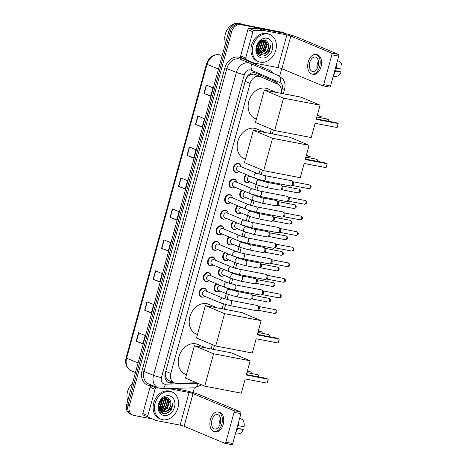 <?xml version="1.0" encoding="UTF-8"?>
<svg xmlns="http://www.w3.org/2000/svg" width="468" height="468" viewBox="0 0 468 468"><rect width="100%" height="100%" fill="white"/><g stroke="black" fill="none" stroke-linecap="round" stroke-linejoin="round"><path stroke-width="0.7" d="M248.806 182.315A4.692 3.691 -67.3 0 1 246.654 182.643A4.692 3.691 -67.3 0 1 246.074 182.467A4.692 3.691 -67.3 0 1 244.027 178.893A4.692 3.691 -67.3 0 1 246.104 174.511M244.542 197.911A4.692 3.691 -67.3 0 1 242.389 198.239A4.692 3.691 -67.3 0 1 241.804 198.063A4.692 3.691 -67.3 0 1 239.756 194.489A4.692 3.691 -67.3 0 1 241.833 190.113M240.271 213.513A4.692 3.691 -67.3 0 1 238.118 213.835A4.692 3.691 -67.3 0 1 237.539 213.66A4.692 3.691 -67.3 0 1 235.492 210.085A4.692 3.691 -67.3 0 1 237.569 205.709M236.007 229.109A4.692 3.691 -67.3 0 1 233.854 229.431A4.692 3.691 -67.3 0 1 233.275 229.261A4.692 3.691 -67.3 0 1 231.227 225.687A4.692 3.691 -67.3 0 1 233.304 221.305M231.736 244.706A4.692 3.691 -67.3 0 1 229.583 245.033A4.692 3.691 -67.3 0 1 229.004 244.858A4.692 3.691 -67.3 0 1 226.957 241.283A4.692 3.691 -67.3 0 1 229.033 236.902M227.471 260.302A4.692 3.691 -67.3 0 1 225.319 260.629A4.692 3.691 -67.3 0 1 224.739 260.454A4.692 3.691 -67.3 0 1 222.692 256.879A4.692 3.691 -67.3 0 1 224.769 252.498M223.207 275.898A4.692 3.691 -67.3 0 1 221.054 276.225A4.692 3.691 -67.3 0 1 220.469 276.05A4.692 3.691 -67.3 0 1 218.427 272.475A4.692 3.691 -67.3 0 1 220.498 268.094M218.936 291.494A4.692 3.691 -67.3 0 1 216.783 291.821A4.692 3.691 -67.3 0 1 216.204 291.646A4.692 3.691 -67.3 0 1 214.157 288.072A4.692 3.691 -67.3 0 1 216.234 283.69M233.69 187.627A4.692 3.691 -67.3 0 1 231.537 187.955A4.692 3.691 -67.3 0 1 230.952 187.779A4.692 3.691 -67.3 0 1 229.226 182.385A4.692 3.691 -67.3 0 1 234 178.946A4.692 3.691 -67.3 0 1 234.579 179.121A4.692 3.691 -67.3 0 1 236.393 181.174M229.419 203.223A4.692 3.691 -67.3 0 1 227.267 203.551A4.692 3.691 -67.3 0 1 226.688 203.375A4.692 3.691 -67.3 0 1 224.956 197.982A4.692 3.691 -67.3 0 1 229.735 194.542A4.692 3.691 -67.3 0 1 230.314 194.717A4.692 3.691 -67.3 0 1 232.122 196.771M225.155 218.825A4.692 3.691 -67.3 0 1 223.002 219.147A4.692 3.691 -67.3 0 1 222.423 218.971A4.692 3.691 -67.3 0 1 220.691 213.578A4.692 3.691 -67.3 0 1 225.465 210.138A4.692 3.691 -67.3 0 1 226.05 210.313A4.692 3.691 -67.3 0 1 227.857 212.367M220.89 234.421A4.692 3.691 -67.3 0 1 218.737 234.743A4.692 3.691 -67.3 0 1 218.152 234.573A4.692 3.691 -67.3 0 1 216.421 229.174A4.692 3.691 -67.3 0 1 221.2 225.734A4.692 3.691 -67.3 0 1 221.779 225.909A4.692 3.691 -67.3 0 1 223.593 227.963M237.955 172.031A4.692 3.691 -67.3 0 1 235.802 172.359A4.692 3.691 -67.3 0 1 235.223 172.183A4.692 3.691 -67.3 0 1 233.491 166.789A4.692 3.691 -67.3 0 1 238.265 163.35A4.692 3.691 -67.3 0 1 238.85 163.525A4.692 3.691 -67.3 0 1 240.657 165.578M216.62 250.017A4.692 3.691 -67.3 0 1 214.467 250.345A4.692 3.691 -67.3 0 1 213.888 250.169A4.692 3.691 -67.3 0 1 212.156 244.77A4.692 3.691 -67.3 0 1 216.936 241.336A4.692 3.691 -67.3 0 1 217.515 241.506A4.692 3.691 -67.3 0 1 219.322 243.565M212.355 265.613A4.692 3.691 -67.3 0 1 210.202 265.941A4.692 3.691 -67.3 0 1 209.623 265.765A4.692 3.691 -67.3 0 1 207.891 260.366A4.692 3.691 -67.3 0 1 212.665 256.932A4.692 3.691 -67.3 0 1 213.25 257.107A4.692 3.691 -67.3 0 1 215.058 259.161M208.09 281.209A4.692 3.691 -67.3 0 1 205.938 281.537A4.692 3.691 -67.3 0 1 205.353 281.362A4.692 3.691 -67.3 0 1 203.621 275.962A4.692 3.691 -67.3 0 1 208.4 272.528A4.692 3.691 -67.3 0 1 208.98 272.704A4.692 3.691 -67.3 0 1 210.793 274.757M203.82 296.806A4.692 3.691 -67.3 0 1 201.667 297.133A4.692 3.691 -67.3 0 1 201.088 296.958A4.692 3.691 -67.3 0 1 199.356 291.558A4.692 3.691 -67.3 0 1 204.136 288.124A4.692 3.691 -67.3 0 1 204.715 288.3A4.692 3.691 -67.3 0 1 206.523 290.353M248.52 75.915A2.931 2.311 112.7 0 0 246.414 78.244L246.379 78.39A8.798 6.926 -67.3 0 1 248.52 75.915L250.333 74.71L253.872 74.043L260.354 76.629A8.798 6.926 112.7 0 0 259.266 76.302A8.798 6.926 112.7 0 0 250.099 83.433L170.773 373.4A8.798 6.926 112.7 0 0 174.231 382.83A8.798 6.926 112.7 0 0 176.547 383.257L195.922 382.789A8.798 6.926 112.7 0 0 196.56 382.736M281.069 93.325A8.798 6.926 112.7 0 0 277.623 84.129L260.424 76.658A8.798 6.926 112.7 0 0 260.354 76.629M166.035 377.43A8.798 6.926 -67.3 0 1 165.391 374.418L165.35 374.57A2.931 2.311 112.7 0 0 166.035 377.43L167.047 379.15L168.919 380.601L174.231 382.83M246.379 78.39L245.431 80.274M165.52 372.347L165.391 374.418M211.138 348.952L212.332 344.6M222.124 308.81L223.452 303.954M224.845 298.853L226.272 293.635M229.109 283.257L230.537 278.039M233.38 267.661L234.807 262.443M237.645 252.065L239.072 246.847M241.909 236.469L243.342 231.25M246.18 220.873L247.607 215.654M250.444 205.276L251.872 200.058M254.709 189.68L256.142 184.456M258.979 174.084L260.296 169.264M270.089 133.474L271.282 129.115M278.565 84.655A8.798 6.926 112.7 0 0 275.623 81.76L255.838 73.166A8.798 6.926 112.7 0 0 255.774 73.137A8.798 6.926 112.7 0 0 254.686 72.809A8.798 6.926 112.7 0 0 245.519 79.94L165.262 373.288A8.798 6.926 112.7 0 0 168.726 382.719A8.798 6.926 112.7 0 0 171.036 383.146L174.886 383.052M168.457 399.701A11.735 9.237 -67.3 0 1 164.373 410.5A11.735 9.237 -67.3 0 0 168.457 399.701M266.269 42.161A11.735 9.237 -67.3 0 1 262.185 52.96A11.735 9.237 -67.3 0 0 266.269 42.161M152.439 418.977L133.906 415.432A8.798 6.926 -67.3 0 1 132.818 415.098A8.798 6.926 -67.3 0 1 129.361 405.668L231.637 31.801A8.798 6.926 -67.3 0 1 240.804 24.669L284.24 32.988A8.798 6.926 -67.3 0 1 285.328 33.316A8.798 6.926 -67.3 0 1 286.235 33.801M281.701 68.638L279.636 76.196M194.372 387.855L193.073 392.599M132.818 415.098L130.145 413.981A8.798 6.926 -67.3 0 1 126.688 404.551L228.969 30.683A8.798 6.926 -67.3 0 1 238.136 23.552L282.9 32.427A8.798 6.926 -67.3 0 1 283.994 32.754A8.798 6.926 -67.3 0 0 282.9 32.427L239.47 24.108L284.24 32.988M228.969 30.683L230.303 31.239A8.798 6.926 -67.3 0 1 239.47 24.108A8.798 6.926 -67.3 0 0 230.303 31.239L128.021 405.112L230.303 31.239L231.637 31.801M131.479 414.543A8.798 6.926 -67.3 0 1 128.021 405.112A8.798 6.926 -67.3 0 0 131.479 414.543M173.441 382.496L169.703 382.59A8.798 6.926 -67.3 0 1 168.076 382.397M255.411 72.996L274.283 81.198A8.798 6.926 -67.3 0 1 277.144 83.924M142.933 343.717L136.182 341.178L142.857 343.974L145.168 335.533L138.493 332.736L136.182 341.178M151.404 312.747L144.653 310.214L151.334 313.01L153.644 304.563L146.964 301.766L144.653 310.214M159.875 281.777L153.124 279.244L159.804 282.04L162.115 273.593L155.434 270.796L153.124 279.244M168.345 250.807L161.595 248.274L168.275 251.07L170.586 242.629L163.905 239.832L161.595 248.274M210.705 95.969L203.954 93.436L210.635 96.232L212.946 87.785L206.265 84.989L203.954 93.436M202.234 126.939L195.484 124.406L202.164 127.202L204.475 118.755L197.794 115.959L195.484 124.406M193.764 157.903L187.013 155.37L193.688 158.166L195.998 149.725L189.324 146.929L187.013 155.37M185.293 188.873L178.542 186.34L185.217 189.136L187.528 180.689L180.853 177.893L178.542 186.34M176.816 219.843L170.065 217.31L176.746 220.106L179.057 211.659L172.376 208.863L170.065 217.31M281.566 31.871A8.798 6.926 -67.3 0 1 282.654 32.198L285.328 33.316M245.671 58.073A1.468 1.152 112.7 0 0 246.238 59.641L248.859 60.858A1.468 1.152 -67.3 0 1 248.859 60.858A1.468 1.152 -67.3 0 1 248.847 60.852L241.225 57.541A1.468 1.152 -67.3 0 1 240.663 55.973L245.671 58.073L252.872 31.748L247.864 29.648A1.468 1.152 -67.3 0 1 249.187 28.443L257.769 28.238A1.468 1.152 -67.3 0 1 257.973 28.255L281.876 32.83A11.735 1.182 -164.7 0 1 297.695 37.381L338.27 54.37A1.468 0.895 100.8 0 1 338.721 56.125L331.865 54.814A1.468 0.895 -79.2 0 0 331.414 53.054L290.839 36.065A2.931 0.298 15.3 0 0 286.884 34.93L262.981 30.35A1.468 1.152 112.7 0 0 262.776 30.332L254.194 30.543A1.468 1.152 112.7 0 0 252.872 31.748M240.663 55.973L247.864 29.648M248.847 60.852L253.855 62.946A1.468 1.152 112.7 0 0 253.867 62.952A1.468 1.152 112.7 0 0 254.048 63.01L277.951 67.585A2.931 0.298 15.3 0 1 281.906 68.72L322.481 85.714A1.468 0.895 -79.2 0 0 322.587 85.749A1.468 0.895 -79.2 0 0 323.698 84.655L330.554 85.972L338.721 56.125M330.554 85.972A1.468 0.895 100.8 0 1 329.449 87.06A1.468 0.895 100.8 0 1 329.337 87.025M323.698 84.655L331.865 54.814M318.129 66.006A7.336 4.464 -79.2 0 0 315.333 57.055A7.336 4.464 -79.2 0 0 309.781 62.507A7.336 4.464 -79.2 0 0 312.571 71.458A7.336 4.464 -79.2 0 0 318.129 66.006M318.427 61.302A7.336 4.464 -79.2 0 0 317.322 63.952A7.336 4.464 -79.2 0 0 317.023 68.65M318.544 63.174A5.868 3.574 -79.2 0 0 318.158 64.303A5.868 3.574 -79.2 0 0 317.819 66.959M312.08 74.049L313.449 74.313A9.974 6.072 -79.2 0 0 321.001 66.895A9.974 6.072 -79.2 0 0 317.199 54.721L315.83 54.458A9.974 6.072 -79.2 0 0 308.277 61.881A9.974 6.072 -79.2 0 0 312.08 74.049A9.974 6.072 -79.2 0 0 319.632 66.632A9.974 6.072 -79.2 0 0 315.83 54.458M333.76 74.26A9.682 5.891 -79.2 0 0 335.474 71.095L341.143 71.914L334.795 70.463M334.667 70.943L335.474 71.095M333.117 76.612L336.673 76.249A7.628 4.645 -79.2 0 0 341.143 71.914M337.51 60.542L340.072 61.887A7.628 4.645 -79.2 0 1 341.915 69.1L335.439 68.129M336.246 68.281A9.682 5.891 -79.2 0 0 336.433 64.485M225.599 42.98A13.203 10.39 -67.3 0 1 227.653 29.069A13.203 10.39 -67.3 0 1 239.072 23.4A13.203 10.39 -67.3 0 1 240.704 23.891L241.365 24.166M260.471 62.174A14.666 11.542 -67.3 0 1 258.658 61.624A14.666 11.542 -67.3 0 1 253.246 44.758A14.666 11.542 -67.3 0 1 268.176 34.018A14.666 11.542 -67.3 0 1 269.989 34.568A14.666 11.542 -67.3 0 1 275.4 51.427A14.666 11.542 -67.3 0 1 260.471 62.174M258.658 61.624L257.324 61.068A14.666 11.542 -67.3 0 1 251.913 44.203A14.666 11.542 -67.3 0 1 266.836 33.462A14.666 11.542 -67.3 0 1 268.655 34.006L269.989 34.568M269.451 51.673L270.826 45.18C270.352 49.421 268.164 52.311 264.256 53.843A7.336 5.774 -67.3 0 0 268.451 44.308C267.948 42.05 266.737 40.663 264.818 40.149C256.967 38.007 252.784 54.621 261.103 55.891C264.385 56.441 267.164 55.031 269.451 51.673M267.017 38.241A10.267 8.079 -67.3 0 1 272.323 49.626A10.267 8.079 -67.3 0 1 261.63 57.95A10.267 8.079 -67.3 0 1 256.324 46.56A10.267 8.079 -67.3 0 1 267.017 38.241M258.623 53.522L264.672 51.041L266.877 44.115L264.239 40.113M258.816 53.65L265.087 51.211L267.292 44.29L263.981 40.032M257.318 52.872L257.657 52.896M257.903 52.896L263.004 50.339L265.204 43.419L263.496 40.032M257.388 53.001L257.839 53.054M258.079 53.065L263.42 50.515L265.625 43.594L263.695 40.026M257.26 52.094L261.331 49.643L263.537 42.717L262.566 40.16M257.412 52.311L261.752 49.813L263.952 42.892L262.817 40.113M256.704 51.065L259.664 48.941L261.869 42.021L261.472 40.529M256.833 51.345L260.079 49.117L262.285 42.196L261.764 40.412M256.423 49.631L257.991 48.245L260.19 41.278M256.464 50.047L258.412 48.415L260.536 41.044M256.575 47.245L258.5 42.939M256.458 48.023L259.003 42.342M256.961 52.088L259.202 53.902L260.571 54.37L264.256 53.843M259.412 53.984L260.149 54.194C264.701 55.405 269.767 49.029 268.451 44.308M256.558 50.69L259.623 54.077M257.499 53.188L258.593 53.598M257.745 53.288L258.4 53.475M257.476 53.147L257.95 53.375M256.417 48.567L259.348 41.985M256.546 50.62L258.336 48.988L260.986 40.774M257.166 51.954L260.003 49.69L262.624 41.242L262.402 40.201M256.441 48.222L259.108 42.231M256.511 50.404L258.125 48.906L260.799 40.88M257.078 51.808L259.798 49.602L262.413 41.155L262.226 40.254M264.49 55.733L268.146 53.1L270.826 45.18M256.4 119.065L255.171 118.55A16.134 12.694 -67.3 0 1 249.222 100A16.134 12.694 -67.3 0 1 265.637 88.183A16.134 12.694 -67.3 0 1 267.637 88.785L276.301 92.412M315.128 123.324L337.071 127.524L338.153 123.587L316.204 119.381L320.094 105.165L283.52 98.157L274.663 130.537L311.238 137.539L315.128 123.324M337.071 127.524L338.153 123.587L335.913 122.645L316.339 118.895M274.663 130.537L255.464 122.493L264.321 90.119L300.895 97.122L320.094 105.165M264.321 90.119L283.52 98.157M317.339 115.233L321.188 116.479L320.937 117.784M317.21 115.719L321.188 116.479L320.837 117.766M245.419 159.208L244.185 158.693A16.134 12.694 -67.3 0 1 238.235 140.143A16.134 12.694 -67.3 0 1 254.656 128.326A16.134 12.694 -67.3 0 1 256.651 128.928L265.321 132.561M304.147 163.467L326.091 167.673L327.167 163.73L305.224 159.529L309.114 145.308L272.54 138.306L263.683 170.68L300.257 177.688L304.147 163.467M326.091 167.673L327.167 163.73L324.932 162.794L305.358 159.044M263.683 170.68L244.477 162.642L253.34 130.262L289.914 137.27L309.114 145.308M253.34 130.262L272.54 138.306M306.359 155.382L310.202 156.628L309.956 157.932M306.224 155.862L310.202 156.628L309.851 157.915M197.449 334.544L196.221 334.029A16.134 12.694 -67.3 0 1 190.271 315.479A16.134 12.694 -67.3 0 1 206.692 303.662A16.134 12.694 -67.3 0 1 208.687 304.264L217.351 307.897M256.177 338.803L278.127 343.009L279.203 339.066L257.26 334.86L261.144 320.644L224.57 313.642L215.713 346.016L252.287 353.018L256.177 338.803M278.127 343.009L279.203 339.066L276.962 338.13L257.388 334.38M215.713 346.016L196.513 337.978L205.37 305.598L241.944 312.606L261.144 320.644M205.37 305.598L224.57 313.642M258.389 330.718L262.238 331.964L261.992 333.269M258.26 331.198L262.238 331.964L261.887 333.245M186.469 374.692L185.24 374.178A16.134 12.694 -67.3 0 1 179.291 355.627A16.134 12.694 -67.3 0 1 195.706 343.81A16.134 12.694 -67.3 0 1 197.701 344.413L206.37 348.04M245.197 378.951L267.14 383.152L268.217 379.209L246.273 375.008L250.164 360.793L213.589 353.785L204.732 386.164L241.307 393.167L245.197 378.951M267.14 383.152L268.217 379.209L265.982 378.273L246.408 374.523M204.732 386.164L185.533 378.121L194.39 345.747L230.964 352.749L250.164 360.793M194.39 345.747L213.589 353.785M247.408 370.861L251.257 372.107L251.006 373.411M247.279 371.346L251.257 372.107L250.901 373.394M263.619 180.747L255.183 178.314L237.685 170.99A2.638 2.077 -67.3 0 1 236.709 167.953A2.638 2.077 -67.3 0 1 239.4 166.017A2.638 2.077 -67.3 0 1 239.727 166.117L257.224 173.447L264.613 175.564A2.638 1.609 100.8 0 1 265.619 178.782A2.638 1.609 100.8 0 1 265.572 178.94A2.638 1.609 100.8 0 1 263.619 180.747L290.452 185.89A2.638 1.609 100.8 0 0 290.985 185.849A2.638 1.609 100.8 0 0 292.453 183.924A2.638 1.609 100.8 0 0 291.927 180.935A2.638 1.609 100.8 0 0 291.646 180.759A2.638 1.609 100.8 0 0 291.447 180.701L264.613 175.564M238.902 171.499A4.399 3.463 -67.3 0 1 236.211 172.218A4.399 3.463 -67.3 0 1 235.667 172.054A4.399 3.463 -67.3 0 1 234.047 166.994A4.399 3.463 -67.3 0 1 238.522 163.771A4.399 3.463 -67.3 0 1 239.066 163.935A4.399 3.463 -67.3 0 1 240.944 166.631M292.822 181.73A1.907 1.158 100.8 0 1 293.026 181.853A1.907 1.158 100.8 0 1 293.407 184.012A1.907 1.158 100.8 0 1 292.348 185.404L290.985 185.849M259.348 196.344L250.918 193.916L233.415 186.586A2.638 2.077 -67.3 0 1 232.444 183.55A2.638 2.077 -67.3 0 1 235.129 181.619A2.638 2.077 -67.3 0 1 235.457 181.713L252.954 189.043L260.343 191.16A2.638 1.609 100.8 0 1 261.349 194.384A2.638 1.609 100.8 0 1 261.302 194.542A2.638 1.609 100.8 0 1 259.348 196.344L286.188 201.486A2.638 1.609 100.8 0 0 286.72 201.445A2.638 1.609 100.8 0 0 288.189 199.52A2.638 1.609 100.8 0 0 287.656 196.531A2.638 1.609 100.8 0 0 287.375 196.361A2.638 1.609 100.8 0 0 287.182 196.297L260.343 191.16M234.638 187.095A4.399 3.463 -67.3 0 1 231.947 187.814A4.399 3.463 -67.3 0 1 231.403 187.65A4.399 3.463 -67.3 0 1 229.782 182.59A4.399 3.463 -67.3 0 1 234.257 179.367A4.399 3.463 -67.3 0 1 234.801 179.531A4.399 3.463 -67.3 0 1 236.679 182.227M288.557 197.326A1.907 1.158 100.8 0 1 288.762 197.449A1.907 1.158 100.8 0 1 289.142 199.608A1.907 1.158 100.8 0 1 288.077 201L286.72 201.445M255.083 211.94L246.648 209.512L229.15 202.182A2.638 2.077 -67.3 0 1 228.179 199.146A2.638 2.077 -67.3 0 1 230.864 197.215A2.638 2.077 -67.3 0 1 231.192 197.309L248.689 204.639L256.078 206.757A2.638 1.609 100.8 0 1 257.084 209.98A2.638 1.609 100.8 0 1 257.037 210.138A2.638 1.609 100.8 0 1 255.083 211.94L281.917 217.082A2.638 1.609 100.8 0 0 282.45 217.041A2.638 1.609 100.8 0 0 283.918 215.116A2.638 1.609 100.8 0 0 283.392 212.127A2.638 1.609 100.8 0 0 283.111 211.957A2.638 1.609 100.8 0 0 282.912 211.893L256.078 206.757M230.373 202.691A4.399 3.463 -67.3 0 1 227.682 203.41A4.399 3.463 -67.3 0 1 227.138 203.247A4.399 3.463 -67.3 0 1 225.512 198.186A4.399 3.463 -67.3 0 1 229.993 194.963A4.399 3.463 -67.3 0 1 230.537 195.127A4.399 3.463 -67.3 0 1 232.409 197.824M284.287 212.922A1.907 1.158 100.8 0 1 284.491 213.045A1.907 1.158 100.8 0 1 284.872 215.204A1.907 1.158 100.8 0 1 283.813 216.596L282.45 217.041M250.819 227.536L242.383 225.108L224.886 217.778A2.638 2.077 -67.3 0 1 223.909 214.742A2.638 2.077 -67.3 0 1 226.6 212.811A2.638 2.077 -67.3 0 1 226.921 212.911L244.425 220.235L251.807 222.353A2.638 1.609 100.8 0 1 252.814 225.576A2.638 1.609 100.8 0 1 252.773 225.734A2.638 1.609 100.8 0 1 250.819 227.536L277.653 232.678A2.638 1.609 100.8 0 0 278.185 232.637A2.638 1.609 100.8 0 0 279.653 230.712A2.638 1.609 100.8 0 0 279.127 227.723A2.638 1.609 100.8 0 0 278.846 227.553A2.638 1.609 100.8 0 0 278.647 227.495L251.807 222.353M226.102 218.287A4.399 3.463 -67.3 0 1 223.411 219.006A4.399 3.463 -67.3 0 1 222.867 218.843A4.399 3.463 -67.3 0 1 221.247 213.782A4.399 3.463 -67.3 0 1 225.722 210.559A4.399 3.463 -67.3 0 1 226.266 210.723A4.399 3.463 -67.3 0 1 228.144 213.42M280.022 228.519A1.907 1.158 100.8 0 1 280.227 228.641A1.907 1.158 100.8 0 1 280.607 230.8A1.907 1.158 100.8 0 1 279.548 232.192L278.185 232.637M246.548 243.138L238.118 240.704L220.615 233.374A2.638 2.077 -67.3 0 1 219.644 230.338A2.638 2.077 -67.3 0 1 222.329 228.407A2.638 2.077 -67.3 0 1 222.657 228.507L240.154 235.831L247.543 237.949A2.638 1.609 100.8 0 1 248.549 241.172A2.638 1.609 100.8 0 1 248.502 241.33A2.638 1.609 100.8 0 1 246.548 243.138L273.388 248.274A2.638 1.609 100.8 0 0 273.915 248.233A2.638 1.609 100.8 0 0 275.389 246.308A2.638 1.609 100.8 0 0 274.856 243.319A2.638 1.609 100.8 0 0 274.576 243.149A2.638 1.609 100.8 0 0 274.383 243.091L247.543 237.949M221.838 233.889A4.399 3.463 -67.3 0 1 219.147 234.603A4.399 3.463 -67.3 0 1 218.603 234.439A4.399 3.463 -67.3 0 1 216.976 229.379A4.399 3.463 -67.3 0 1 221.458 226.155A4.399 3.463 -67.3 0 1 222.002 226.319A4.399 3.463 -67.3 0 1 223.879 229.016M275.757 244.115A1.907 1.158 100.8 0 1 275.962 244.237A1.907 1.158 100.8 0 1 276.342 246.396A1.907 1.158 100.8 0 1 275.278 247.788L273.915 248.233M242.284 258.734L233.848 256.3L216.351 248.97A2.638 2.077 -67.3 0 1 215.379 245.934A2.638 2.077 -67.3 0 1 218.065 244.004A2.638 2.077 -67.3 0 1 218.392 244.103L235.89 251.427L243.278 253.545A2.638 1.609 100.8 0 1 244.284 256.768A2.638 1.609 100.8 0 1 244.237 256.926A2.638 1.609 100.8 0 1 242.284 258.734L269.118 263.87A2.638 1.609 100.8 0 0 269.65 263.835A2.638 1.609 100.8 0 0 271.118 261.91A2.638 1.609 100.8 0 0 270.592 258.915A2.638 1.609 100.8 0 0 270.311 258.745A2.638 1.609 100.8 0 0 270.112 258.687L243.278 253.545M217.573 249.485A4.399 3.463 -67.3 0 1 214.882 250.199A4.399 3.463 -67.3 0 1 214.332 250.035A4.399 3.463 -67.3 0 1 212.712 244.975A4.399 3.463 -67.3 0 1 217.193 241.757A4.399 3.463 -67.3 0 1 217.737 241.921A4.399 3.463 -67.3 0 1 219.609 244.612M271.487 259.711A1.907 1.158 100.8 0 1 271.692 259.834A1.907 1.158 100.8 0 1 272.072 261.998A1.907 1.158 100.8 0 1 271.013 263.385L269.65 263.835M238.019 274.33L229.583 271.896L212.086 264.566A2.638 2.077 -67.3 0 1 211.109 261.536A2.638 2.077 -67.3 0 1 213.8 259.6A2.638 2.077 -67.3 0 1 214.122 259.699L231.619 267.023L239.008 269.141A2.638 1.609 100.8 0 1 240.014 272.364A2.638 1.609 100.8 0 1 239.967 272.522A2.638 1.609 100.8 0 1 238.019 274.33L264.853 279.466A2.638 1.609 100.8 0 0 265.385 279.431A2.638 1.609 100.8 0 0 266.854 277.506A2.638 1.609 100.8 0 0 266.327 274.517A2.638 1.609 100.8 0 0 266.04 274.342A2.638 1.609 100.8 0 0 265.847 274.283L239.008 269.141M213.303 265.081A4.399 3.463 -67.3 0 1 210.612 265.795A4.399 3.463 -67.3 0 1 210.068 265.631A4.399 3.463 -67.3 0 1 208.447 260.571A4.399 3.463 -67.3 0 1 212.922 257.353A4.399 3.463 -67.3 0 1 213.466 257.517A4.399 3.463 -67.3 0 1 215.344 260.208M267.222 275.307A1.907 1.158 100.8 0 1 267.427 275.436A1.907 1.158 100.8 0 1 267.807 277.594A1.907 1.158 100.8 0 1 266.748 278.981L265.385 279.431M233.748 289.926L225.313 287.492L207.815 280.168A2.638 2.077 -67.3 0 1 206.844 277.132A2.638 2.077 -67.3 0 1 209.529 275.196A2.638 2.077 -67.3 0 1 209.857 275.295L227.354 282.625L234.743 284.737A2.638 1.609 100.8 0 1 235.749 287.96A2.638 1.609 100.8 0 1 235.702 288.118A2.638 1.609 100.8 0 1 233.748 289.926L260.588 295.062A2.638 1.609 100.8 0 0 261.115 295.027A2.638 1.609 100.8 0 0 262.583 293.103A2.638 1.609 100.8 0 0 262.057 290.113A2.638 1.609 100.8 0 0 261.776 289.938A2.638 1.609 100.8 0 0 261.577 289.879L234.743 284.737M209.038 280.677A4.399 3.463 -67.3 0 1 206.347 281.391A4.399 3.463 -67.3 0 1 205.803 281.227A4.399 3.463 -67.3 0 1 204.177 276.173A4.399 3.463 -67.3 0 1 208.658 272.949A4.399 3.463 -67.3 0 1 209.202 273.113A4.399 3.463 -67.3 0 1 211.074 275.804M262.957 290.903A1.907 1.158 100.8 0 1 263.156 291.032A1.907 1.158 100.8 0 1 263.542 293.19A1.907 1.158 100.8 0 1 262.478 294.577L261.115 295.027M229.484 305.522L221.048 303.089L203.551 295.764A2.638 2.077 -67.3 0 1 202.58 292.728A2.638 2.077 -67.3 0 1 205.265 290.792A2.638 2.077 -67.3 0 1 205.592 290.891L223.09 298.221L230.478 300.333A2.638 1.609 100.8 0 1 231.484 303.556A2.638 1.609 100.8 0 1 231.438 303.714A2.638 1.609 100.8 0 1 229.484 305.522L256.318 310.664A2.638 1.609 100.8 0 0 256.85 310.623A2.638 1.609 100.8 0 0 258.318 308.699A2.638 1.609 100.8 0 0 257.792 305.709A2.638 1.609 100.8 0 0 257.511 305.534A2.638 1.609 100.8 0 0 257.312 305.475L230.478 300.333M204.768 296.273A4.399 3.463 -67.3 0 1 202.077 296.993A4.399 3.463 -67.3 0 1 201.532 296.829A4.399 3.463 -67.3 0 1 199.912 291.769A4.399 3.463 -67.3 0 1 204.387 288.545A4.399 3.463 -67.3 0 1 204.937 288.709A4.399 3.463 -67.3 0 1 206.809 291.4M258.687 306.499A1.907 1.158 100.8 0 1 258.892 306.628A1.907 1.158 100.8 0 1 259.272 308.786A1.907 1.158 100.8 0 1 258.213 310.173L256.85 310.623M257.552 185.047L248.537 181.274A2.638 2.077 -67.3 0 1 247.56 178.238A2.638 2.077 -67.3 0 1 250.245 176.307A2.638 2.077 -67.3 0 1 250.573 176.401L259.594 180.18L266.976 182.298A2.638 1.609 100.8 0 1 267.175 182.356A2.638 1.609 100.8 0 1 267.936 185.673A2.638 1.609 100.8 0 1 265.988 187.481L257.552 185.047A2.638 2.077 -67.3 0 1 256.476 182.38A2.638 2.077 -67.3 0 1 259.266 180.081A2.638 2.077 -67.3 0 1 259.594 180.18M280.624 184.93A2.638 1.609 100.8 0 1 280.829 184.948A2.638 1.609 100.8 0 1 281.028 185.006A2.638 1.609 100.8 0 1 281.309 185.182A2.638 1.609 100.8 0 1 281.911 187.844A2.638 1.609 100.8 0 1 280.367 190.096A2.638 1.609 100.8 0 1 279.841 190.137L265.988 187.481M249.754 181.783A4.399 3.463 -67.3 0 1 247.063 182.502A4.399 3.463 -67.3 0 1 246.519 182.339A4.399 3.463 -67.3 0 1 244.6 178.887A4.399 3.463 -67.3 0 1 246.7 174.763M282.21 185.971A1.907 1.158 100.8 0 1 282.409 186.1A1.907 1.158 100.8 0 1 282.789 188.259A1.907 1.158 100.8 0 1 281.73 189.651L280.367 190.096M253.287 200.649L244.267 196.87A2.638 2.077 -67.3 0 1 243.296 193.834A2.638 2.077 -67.3 0 1 245.981 191.903A2.638 2.077 -67.3 0 1 246.308 192.003L255.323 195.776L262.712 197.894A2.638 1.609 100.8 0 1 262.911 197.952A2.638 1.609 100.8 0 1 263.671 201.275A2.638 1.609 100.8 0 1 261.717 203.077L253.287 200.649A2.638 2.077 -67.3 0 1 252.205 197.976A2.638 2.077 -67.3 0 1 254.996 195.677A2.638 2.077 -67.3 0 1 255.323 195.776M276.36 200.526A2.638 1.609 100.8 0 1 276.565 200.544A2.638 1.609 100.8 0 1 276.764 200.602A2.638 1.609 100.8 0 1 277.044 200.778A2.638 1.609 100.8 0 1 277.647 203.44A2.638 1.609 100.8 0 1 276.102 205.692A2.638 1.609 100.8 0 1 275.57 205.733L261.717 203.077M245.489 197.379A4.399 3.463 -67.3 0 1 242.798 198.099A4.399 3.463 -67.3 0 1 242.254 197.935A4.399 3.463 -67.3 0 1 240.336 194.483A4.399 3.463 -67.3 0 1 242.43 190.359M277.939 201.573A1.907 1.158 100.8 0 1 278.144 201.696A1.907 1.158 100.8 0 1 278.524 203.855A1.907 1.158 100.8 0 1 277.465 205.247L276.102 205.692M249.017 216.245L240.002 212.466A2.638 2.077 -67.3 0 1 239.025 209.43A2.638 2.077 -67.3 0 1 241.716 207.499A2.638 2.077 -67.3 0 1 242.044 207.599L251.059 211.372L258.447 213.49A2.638 1.609 100.8 0 1 258.64 213.548A2.638 1.609 100.8 0 1 259.407 216.871A2.638 1.609 100.8 0 1 257.453 218.673L249.017 216.245A2.638 2.077 -67.3 0 1 247.941 213.572A2.638 2.077 -67.3 0 1 250.731 211.273A2.638 2.077 -67.3 0 1 251.059 211.372M272.095 216.122A2.638 1.609 100.8 0 1 272.3 216.14A2.638 1.609 100.8 0 1 272.493 216.198A2.638 1.609 100.8 0 1 272.78 216.374A2.638 1.609 100.8 0 1 273.382 219.036A2.638 1.609 100.8 0 1 271.838 221.288A2.638 1.609 100.8 0 1 271.305 221.329L257.453 218.673M241.219 212.981A4.399 3.463 -67.3 0 1 238.528 213.695A4.399 3.463 -67.3 0 1 237.984 213.531A4.399 3.463 -67.3 0 1 236.071 210.085A4.399 3.463 -67.3 0 1 238.165 205.955M273.675 217.17A1.907 1.158 100.8 0 1 273.879 217.292A1.907 1.158 100.8 0 1 274.26 219.451A1.907 1.158 100.8 0 1 273.195 220.843L271.838 221.288M244.752 231.841L235.737 228.062A2.638 2.077 -67.3 0 1 234.76 225.026A2.638 2.077 -67.3 0 1 237.446 223.096A2.638 2.077 -67.3 0 1 237.773 223.195L246.788 226.968L254.177 229.086A2.638 1.609 100.8 0 1 254.376 229.144A2.638 1.609 100.8 0 1 255.136 232.467A2.638 1.609 100.8 0 1 253.188 234.269L244.752 231.841A2.638 2.077 -67.3 0 1 243.676 229.168A2.638 2.077 -67.3 0 1 246.466 226.869A2.638 2.077 -67.3 0 1 246.788 226.968M267.825 231.719A2.638 1.609 100.8 0 1 268.029 231.736A2.638 1.609 100.8 0 1 268.228 231.8A2.638 1.609 100.8 0 1 268.509 231.97A2.638 1.609 100.8 0 1 269.112 234.632A2.638 1.609 100.8 0 1 267.567 236.884A2.638 1.609 100.8 0 1 267.041 236.925L253.188 234.269M236.954 228.577A4.399 3.463 -67.3 0 1 234.263 229.291A4.399 3.463 -67.3 0 1 233.719 229.127A4.399 3.463 -67.3 0 1 231.8 225.681A4.399 3.463 -67.3 0 1 233.895 221.551M269.404 232.766A1.907 1.158 100.8 0 1 269.609 232.888A1.907 1.158 100.8 0 1 269.989 235.047A1.907 1.158 100.8 0 1 268.93 236.439L267.567 236.884M240.482 247.437L231.467 243.658A2.638 2.077 -67.3 0 1 230.496 240.622A2.638 2.077 -67.3 0 1 233.181 238.692A2.638 2.077 -67.3 0 1 233.509 238.791L242.523 242.564L249.912 244.682A2.638 1.609 100.8 0 1 250.111 244.741A2.638 1.609 100.8 0 1 250.871 248.063A2.638 1.609 100.8 0 1 248.917 249.871L240.482 247.437A2.638 2.077 -67.3 0 1 239.405 244.764A2.638 2.077 -67.3 0 1 242.196 242.465A2.638 2.077 -67.3 0 1 242.523 242.564M263.56 247.32A2.638 1.609 100.8 0 1 263.765 247.332A2.638 1.609 100.8 0 1 263.964 247.396A2.638 1.609 100.8 0 1 264.244 247.566A2.638 1.609 100.8 0 1 264.847 250.228A2.638 1.609 100.8 0 1 263.303 252.48A2.638 1.609 100.8 0 1 262.77 252.521L248.917 249.871M232.69 244.173A4.399 3.463 -67.3 0 1 229.999 244.887A4.399 3.463 -67.3 0 1 229.455 244.723A4.399 3.463 -67.3 0 1 227.536 241.277A4.399 3.463 -67.3 0 1 229.63 237.147M265.14 248.362A1.907 1.158 100.8 0 1 265.344 248.485A1.907 1.158 100.8 0 1 265.725 250.643A1.907 1.158 100.8 0 1 264.666 252.036L263.303 252.48M236.217 263.034L227.202 259.254A2.638 2.077 -67.3 0 1 226.225 256.224A2.638 2.077 -67.3 0 1 228.916 254.288A2.638 2.077 -67.3 0 1 229.244 254.387L238.259 258.161L245.647 260.278A2.638 1.609 100.8 0 1 245.84 260.337A2.638 1.609 100.8 0 1 246.607 263.659A2.638 1.609 100.8 0 1 244.653 265.467L236.217 263.034A2.638 2.077 -67.3 0 1 235.141 260.366A2.638 2.077 -67.3 0 1 237.931 258.061A2.638 2.077 -67.3 0 1 238.259 258.161M259.295 262.917A2.638 1.609 100.8 0 1 259.5 262.934A2.638 1.609 100.8 0 1 259.693 262.993A2.638 1.609 100.8 0 1 259.974 263.162A2.638 1.609 100.8 0 1 260.582 265.83A2.638 1.609 100.8 0 1 259.038 268.076A2.638 1.609 100.8 0 1 258.506 268.117L244.653 265.467M228.419 259.769A4.399 3.463 -67.3 0 1 225.728 260.483A4.399 3.463 -67.3 0 1 225.184 260.319A4.399 3.463 -67.3 0 1 223.271 256.873A4.399 3.463 -67.3 0 1 225.365 252.749M260.875 263.958A1.907 1.158 100.8 0 1 261.08 264.081A1.907 1.158 100.8 0 1 261.46 266.239A1.907 1.158 100.8 0 1 260.395 267.632L259.038 268.076M231.952 278.63L222.932 274.856A2.638 2.077 -67.3 0 1 221.961 271.82A2.638 2.077 -67.3 0 1 224.646 269.884A2.638 2.077 -67.3 0 1 224.973 269.983L233.988 273.757L241.377 275.874A2.638 1.609 100.8 0 1 241.576 275.933A2.638 1.609 100.8 0 1 242.336 279.256A2.638 1.609 100.8 0 1 240.382 281.063L231.952 278.63A2.638 2.077 -67.3 0 1 230.876 275.962A2.638 2.077 -67.3 0 1 233.667 273.663A2.638 2.077 -67.3 0 1 233.988 273.757M255.025 278.513A2.638 1.609 100.8 0 1 255.23 278.53A2.638 1.609 100.8 0 1 255.429 278.589A2.638 1.609 100.8 0 1 255.709 278.758A2.638 1.609 100.8 0 1 256.312 281.426A2.638 1.609 100.8 0 1 254.767 283.672A2.638 1.609 100.8 0 1 254.235 283.713L240.382 281.063M224.154 275.365A4.399 3.463 -67.3 0 1 221.463 276.085A4.399 3.463 -67.3 0 1 220.919 275.915A4.399 3.463 -67.3 0 1 219.001 272.47A4.399 3.463 -67.3 0 1 221.095 268.345M256.604 279.554A1.907 1.158 100.8 0 1 256.809 279.677A1.907 1.158 100.8 0 1 257.189 281.841A1.907 1.158 100.8 0 1 256.131 283.228L254.767 283.672M227.682 294.226L218.667 290.452A2.638 2.077 -67.3 0 1 217.696 287.416A2.638 2.077 -67.3 0 1 220.381 285.48A2.638 2.077 -67.3 0 1 220.709 285.579L229.724 289.353L237.112 291.47A2.638 1.609 100.8 0 1 237.311 291.529A2.638 1.609 100.8 0 1 238.072 294.852A2.638 1.609 100.8 0 1 236.118 296.659L227.682 294.226A2.638 2.077 -67.3 0 1 226.606 291.558A2.638 2.077 -67.3 0 1 229.396 289.259A2.638 2.077 -67.3 0 1 229.724 289.353M250.76 294.109A2.638 1.609 100.8 0 1 250.965 294.126A2.638 1.609 100.8 0 1 251.158 294.185A2.638 1.609 100.8 0 1 251.445 294.36A2.638 1.609 100.8 0 1 252.047 297.022A2.638 1.609 100.8 0 1 250.503 299.274A2.638 1.609 100.8 0 1 249.97 299.309L236.118 296.659M219.89 290.961A4.399 3.463 -67.3 0 1 217.199 291.681A4.399 3.463 -67.3 0 1 216.655 291.517A4.399 3.463 -67.3 0 1 214.736 288.066A4.399 3.463 -67.3 0 1 216.83 283.941M252.34 295.15A1.907 1.158 100.8 0 1 252.544 295.279A1.907 1.158 100.8 0 1 252.925 297.437A1.907 1.158 100.8 0 1 251.866 298.824L250.503 299.274M147.859 415.613A1.468 1.152 112.7 0 0 148.426 417.175L151.047 418.398A1.468 1.152 -67.3 0 1 151.035 418.392A1.468 1.152 -67.3 0 1 151.047 418.398L143.413 415.081A1.468 1.152 -67.3 0 1 142.851 413.513L147.859 415.613L155.06 389.288L150.052 387.188A1.468 1.152 -67.3 0 1 151.375 385.983L153.457 385.936M142.851 413.513L150.052 387.188M173.552 388.358L184.064 390.37A11.735 1.182 -164.7 0 1 199.889 394.922L240.458 411.91A1.468 0.895 100.8 0 1 240.909 413.665L234.053 412.355A1.468 0.895 -79.2 0 0 233.602 410.594L193.027 393.606A2.931 0.298 15.3 0 0 189.072 392.471L168.275 388.487M151.035 418.392L156.043 420.486A1.468 1.152 112.7 0 0 156.055 420.492A1.468 1.152 112.7 0 0 156.236 420.551L180.139 425.125A2.931 0.298 15.3 0 1 184.094 426.26L224.669 443.255A1.468 0.895 -79.2 0 0 224.775 443.284A1.468 0.895 -79.2 0 0 225.886 442.196L232.742 443.506L240.909 413.665M232.742 443.506A1.468 0.895 100.8 0 1 231.637 444.6A1.468 0.895 100.8 0 1 231.525 444.565M225.886 442.196L234.053 412.355M158.482 388.03L156.382 388.083A1.468 1.152 112.7 0 0 155.06 389.288M220.317 423.546A7.336 4.464 -79.2 0 0 217.521 414.595A7.336 4.464 -79.2 0 0 211.969 420.048A7.336 4.464 -79.2 0 0 214.759 428.998A7.336 4.464 -79.2 0 0 220.317 423.546M220.615 418.842A7.336 4.464 -79.2 0 0 219.51 421.492A7.336 4.464 -79.2 0 0 219.211 426.19M220.738 420.709A5.868 3.574 -79.2 0 0 220.346 421.844A5.868 3.574 -79.2 0 0 220.007 424.499M214.268 431.59L215.637 431.853A9.974 6.072 -79.2 0 0 223.189 424.435A9.974 6.072 -79.2 0 0 219.387 412.261L218.018 411.998A9.974 6.072 -79.2 0 0 210.465 419.416A9.974 6.072 -79.2 0 0 214.268 431.59A9.974 6.072 -79.2 0 0 221.82 424.172A9.974 6.072 -79.2 0 0 218.018 411.998M235.948 431.8A9.682 5.891 -79.2 0 0 237.662 428.635L243.331 429.454L236.989 428.004M236.855 428.483L237.662 428.635M235.305 434.152L238.861 433.789A7.628 4.645 -79.2 0 0 243.331 429.454M239.698 418.082L242.26 419.427A7.628 4.645 -79.2 0 1 244.103 426.64L237.627 425.669M238.434 425.821A9.682 5.891 -79.2 0 0 238.621 422.019M127.787 400.52A13.203 10.39 -67.3 0 1 132.38 383.742M162.659 419.714A14.666 11.542 -67.3 0 1 160.846 419.164A14.666 11.542 -67.3 0 1 155.434 402.299A14.666 11.542 -67.3 0 1 170.364 391.558A14.666 11.542 -67.3 0 1 172.177 392.108A14.666 11.542 -67.3 0 1 177.588 408.968A14.666 11.542 -67.3 0 1 162.659 419.714M160.846 419.164L159.512 418.608A14.666 11.542 -67.3 0 1 154.101 401.743A14.666 11.542 -67.3 0 1 169.024 390.996A14.666 11.542 -67.3 0 1 170.843 391.546L172.177 392.108M171.639 409.213L173.014 402.72C172.54 406.961 170.352 409.851 166.444 411.384A7.336 5.774 -67.3 0 0 170.639 401.848C170.136 399.59 168.925 398.204 167.006 397.689C159.161 395.548 154.972 412.162 163.291 413.431C166.573 413.981 169.352 412.571 171.639 409.213M169.205 395.782A10.267 8.079 -67.3 0 1 174.511 407.166A10.267 8.079 -67.3 0 1 163.818 415.49A10.267 8.079 -67.3 0 1 158.512 404.1A10.267 8.079 -67.3 0 1 169.205 395.782M160.811 411.062L166.86 408.582L169.065 401.655L166.427 397.654M161.004 411.191L167.275 408.751L169.48 401.831L166.169 397.572M159.506 410.413L159.845 410.43M160.091 410.436L165.192 407.88L167.392 400.959L165.684 397.572M159.576 410.535L160.027 410.594M160.267 410.606L165.608 408.055L167.813 401.135L165.883 397.566M159.448 409.635L163.519 407.183L165.725 400.257L164.754 397.701M159.6 409.851L163.94 407.353L166.14 400.432L165.005 397.654M158.892 408.605L161.852 406.481L164.057 399.561L163.66 398.069M159.021 408.886L162.267 406.657L164.473 399.736L163.952 397.952M158.617 407.172L160.179 405.779L162.378 398.818M158.652 407.587L160.6 405.955L162.724 398.584M158.763 404.779L160.688 400.473M158.646 405.563L161.191 399.883M159.149 409.629L161.39 411.442L162.759 411.91L166.444 411.384M161.6 411.524L162.337 411.735C166.889 412.946 171.961 406.569 170.639 401.848M158.746 408.231L161.811 411.618M159.687 410.728L160.781 411.138M159.933 410.828L160.588 411.015M159.664 410.688L160.138 410.916M158.605 406.107L161.536 399.526M158.734 408.16L160.524 406.528L163.174 398.315M159.354 409.494L162.191 407.23L164.812 398.783L164.59 397.741M158.629 405.762L161.296 399.771M158.699 407.944L160.313 406.44L162.987 398.42M159.266 409.348L161.986 407.142L164.607 398.695L164.414 397.794M166.678 413.273L170.334 410.641L173.014 402.72M254.996 74.383L260.29 76.6M166.468 380.993A8.798 5.125 -91.4 0 0 167.047 379.15M275.781 83.327A8.798 5.429 -66.5 0 0 275.874 82.245M250.333 74.71A8.798 5.429 -66.5 0 0 250.678 73.406M165.35 374.57A8.798 0.889 -164.7 0 1 165.005 374.499M245.133 81.35L250.099 83.433M165.807 371.317L170.773 373.4M281.092 93.237L282.268 88.943A5.868 4.616 112.7 0 0 280.004 82.672L251.193 70.153A5.868 4.616 112.7 0 0 250.421 69.913A5.868 4.616 112.7 0 0 244.314 74.669L161.442 377.594A5.868 4.616 112.7 0 0 164.473 384.099A5.868 4.616 112.7 0 0 165.292 384.17L197.742 383.38A5.868 4.616 112.7 0 0 198.046 383.362M161.442 377.594A5.868 0.591 15.3 0 1 153.527 375.318L236.399 72.4A11.735 9.237 -67.3 0 1 248.625 62.887A11.735 9.237 -67.3 0 1 250.076 63.326A11.735 9.237 -67.3 0 1 250.164 63.361A5.868 3.621 -66.5 0 1 250.193 63.373L240.558 59.337A11.735 9.237 112.7 0 0 239.107 58.904A11.735 9.237 112.7 0 0 226.881 68.41L144.015 371.335A11.735 9.237 112.7 0 0 148.625 383.912L158.143 387.896A11.735 9.237 -67.3 0 1 153.527 375.318L142.032 370.767L224.903 67.842L236.399 72.4A5.868 0.591 15.3 0 0 244.314 74.669M158.143 387.896L162.092 388.633A5.868 3.416 -91.4 0 0 165.292 384.17M224.903 67.842A13.203 10.39 -67.3 0 1 238.657 57.143A13.203 10.39 -67.3 0 1 240.394 57.681L269.205 70.2A13.203 10.39 -67.3 0 1 272.832 73.213M152.451 385.515L150.696 385.556A13.203 10.39 -67.3 0 1 142.032 370.767M240.804 24.669L238.136 23.552M129.361 405.668L126.688 404.551M249.988 63.285L240.646 59.377A11.735 9.237 112.7 0 0 240.558 59.337M250.222 63.385L278.975 75.88A5.868 3.621 -66.5 0 1 279.004 75.892L250.193 63.373A5.868 3.621 -66.5 0 1 251.193 70.153M150.696 385.556A1.468 0.854 88.6 0 1 150.907 384.866M269.159 71.616A1.468 0.907 113.5 0 1 269.205 70.2M240.622 59.366A1.468 0.907 113.5 0 1 240.394 57.681M162.092 388.633L194.542 387.849A5.868 3.416 -91.4 0 0 197.742 383.38M282.268 88.943A5.868 0.591 15.3 0 0 284.585 89.09C285.275 86.545 285.193 84.064 284.339 81.66L283.199 79.414L279.004 75.892A5.868 3.621 -66.5 0 1 280.004 82.672M274.283 81.198L275.623 81.76M169.703 382.59L171.036 383.146M220.802 55.253A11.735 9.237 112.7 0 0 220.709 55.218A11.735 9.237 112.7 0 0 219.258 54.779A11.735 9.237 112.7 0 0 207.037 64.291A2.931 0.298 -164.7 0 1 206.493 63.952C208.833 57.336 213.016 54.259 219.042 54.715L220.802 55.253M218.462 69.077L207.037 64.291L126.629 358.201A11.735 9.237 112.7 0 0 131.239 370.779C126.506 368.263 124.786 363.958 126.085 357.868A2.931 0.298 15.3 0 0 126.629 358.201L138.06 362.987M170.329 217.409L172.639 208.968M178.799 186.445L181.11 178.004M187.27 155.475L189.581 147.034M195.741 124.506L198.052 116.064M204.218 93.536L206.523 85.1M161.858 248.379L164.163 239.938M153.381 279.349L155.692 270.908M144.91 310.313L147.221 301.872M136.44 341.283L138.75 332.842M281.906 68.72L290.839 36.065M277.951 67.585L286.884 34.93M257.973 28.255L262.981 30.35M331.414 53.054L338.27 54.37M246.238 59.641L241.225 57.541M262.776 30.332L257.769 28.238M249.187 28.443L254.194 30.543M266.45 42.553A11.735 9.237 -67.3 0 1 262.653 52.708M261.975 53.399A11.735 9.237 -67.3 0 1 260.916 54.288M260.237 54.756A11.735 9.237 -67.3 0 1 259.465 55.212M328.08 121.148A2.346 1.427 -79.2 0 0 327.237 119.012A2.346 1.427 -79.2 0 0 327.062 118.96A2.346 2.346 0 0 1 328.969 121.317M317.099 161.29A2.346 1.427 -79.2 0 0 316.257 159.161A2.346 1.427 -79.2 0 0 316.081 159.108A2.346 2.346 0 0 1 317.988 161.466M269.129 336.627A2.346 1.427 -79.2 0 0 268.293 334.491A2.346 1.427 -79.2 0 0 268.117 334.439A2.346 2.346 0 0 1 270.018 336.796M258.149 376.775A2.346 1.427 -79.2 0 0 257.306 374.64A2.346 1.427 -79.2 0 0 257.131 374.587A2.346 2.346 0 0 1 259.038 376.945M308.74 188.645C310.366 188.358 311.103 187.902 310.939 187.276C311.431 186.597 310.939 185.808 309.459 184.901A1.907 1.158 100.8 0 1 310.185 187.223A1.907 1.158 100.8 0 1 308.74 188.645L292.149 185.468M310.939 187.276L310.185 187.223M255.183 178.314A2.638 2.077 -67.3 0 1 254.106 175.646A2.638 2.077 -67.3 0 1 256.897 173.347A2.638 2.077 -67.3 0 1 257.224 173.447M304.475 204.241C306.101 203.954 306.832 203.498 306.675 202.872C307.166 202.194 306.669 201.404 305.195 200.497A1.907 1.158 100.8 0 1 305.92 202.825A1.907 1.158 100.8 0 1 304.475 204.241L287.884 201.064M306.675 202.872L305.92 202.825M250.918 193.916A2.638 2.077 -67.3 0 1 249.842 191.242A2.638 2.077 -67.3 0 1 252.626 188.943A2.638 2.077 -67.3 0 1 252.954 189.043M300.21 219.837C301.837 219.55 302.568 219.094 302.404 218.468C302.895 217.79 302.404 217 300.924 216.093A1.907 1.158 100.8 0 1 301.649 218.421A1.907 1.158 100.8 0 1 300.21 219.837L283.62 216.661M302.404 218.468L301.649 218.421M246.648 209.512A2.638 2.077 -67.3 0 1 245.571 206.838A2.638 2.077 -67.3 0 1 248.362 204.539A2.638 2.077 -67.3 0 1 248.689 204.639M295.94 235.433C297.566 235.147 298.303 234.69 298.139 234.064C298.631 233.386 298.139 232.596 296.659 231.689A1.907 1.158 100.8 0 1 297.385 234.018A1.907 1.158 100.8 0 1 295.94 235.433L279.349 232.257M298.139 234.064L297.385 234.018M242.383 225.108A2.638 2.077 -67.3 0 1 241.307 222.435A2.638 2.077 -67.3 0 1 244.097 220.135A2.638 2.077 -67.3 0 1 244.425 220.235M291.675 251.029C293.301 250.743 294.033 250.286 293.875 249.66C294.366 248.982 293.869 248.192 292.395 247.285A1.907 1.158 100.8 0 1 293.12 249.614A1.907 1.158 100.8 0 1 291.675 251.029L275.085 247.853M293.875 249.66L293.12 249.614M238.118 240.704A2.638 2.077 -67.3 0 1 237.036 238.036A2.638 2.077 -67.3 0 1 239.827 235.732A2.638 2.077 -67.3 0 1 240.154 235.831M287.411 266.625C289.037 266.339 289.768 265.882 289.604 265.257C290.096 264.578 289.604 263.788 288.124 262.881A1.907 1.158 100.8 0 1 288.85 265.21A1.907 1.158 100.8 0 1 287.411 266.625L270.814 263.449M289.604 265.257L288.85 265.21M233.848 256.3A2.638 2.077 -67.3 0 1 232.771 253.633A2.638 2.077 -67.3 0 1 235.562 251.334A2.638 2.077 -67.3 0 1 235.89 251.427M283.14 282.222C284.766 281.935 285.498 281.479 285.34 280.853C285.831 280.18 285.334 279.384 283.86 278.478A1.907 1.158 100.8 0 1 284.585 280.806A1.907 1.158 100.8 0 1 283.14 282.222L266.549 279.045M285.34 280.853L284.585 280.806M229.583 271.896A2.638 2.077 -67.3 0 1 228.507 269.229A2.638 2.077 -67.3 0 1 231.297 266.93A2.638 2.077 -67.3 0 1 231.619 267.023M278.875 297.823C280.502 297.531 281.233 297.075 281.075 296.449C281.56 295.776 281.069 294.98 279.589 294.074A1.907 1.158 100.8 0 1 280.32 296.402A1.907 1.158 100.8 0 1 278.875 297.823L262.285 294.641M281.075 296.449L280.32 296.402M225.313 287.492A2.638 2.077 -67.3 0 1 224.236 284.825A2.638 2.077 -67.3 0 1 227.027 282.526A2.638 2.077 -67.3 0 1 227.354 282.625M274.605 313.42C276.231 313.127 276.968 312.671 276.804 312.045C277.296 311.372 276.804 310.576 275.324 309.67A1.907 1.158 100.8 0 1 276.05 311.998A1.907 1.158 100.8 0 1 274.605 313.42L258.014 310.237M276.804 312.045L276.05 311.998M221.048 303.089A2.638 2.077 -67.3 0 1 219.972 300.421A2.638 2.077 -67.3 0 1 222.762 298.122A2.638 2.077 -67.3 0 1 223.09 298.221M298.128 192.892C299.754 192.605 300.485 192.149 300.321 191.523C300.813 190.845 300.321 190.049 298.841 189.142A1.907 1.158 100.8 0 1 299.573 191.47A1.907 1.158 100.8 0 1 298.128 192.892L281.537 189.715M300.321 191.523L299.573 191.47M293.857 208.488C295.483 208.201 296.221 207.745 296.057 207.119C296.548 206.441 296.057 205.651 294.577 204.744A1.907 1.158 100.8 0 1 295.302 207.067A1.907 1.158 100.8 0 1 293.857 208.488L277.267 205.312M296.057 207.119L295.302 207.067M289.593 224.084C291.219 223.798 291.95 223.341 291.792 222.715C292.284 222.037 291.786 221.247 290.312 220.34A1.907 1.158 100.8 0 1 291.037 222.663A1.907 1.158 100.8 0 1 289.593 224.084L273.002 220.908M291.792 222.715L291.037 222.663M285.328 239.68C286.954 239.394 287.685 238.937 287.522 238.311C288.013 237.633 287.522 236.843 286.042 235.936A1.907 1.158 100.8 0 1 286.773 238.265A1.907 1.158 100.8 0 1 285.328 239.68L268.737 236.504M287.522 238.311L286.773 238.265M281.057 255.276C282.684 254.99 283.421 254.534 283.257 253.908C283.748 253.229 283.257 252.439 281.777 251.532A1.907 1.158 100.8 0 1 282.502 253.861A1.907 1.158 100.8 0 1 281.057 255.276L264.467 252.1M283.257 253.908L282.502 253.861M276.793 270.873C278.419 270.586 279.15 270.13 278.992 269.504C279.484 268.825 278.986 268.035 277.512 267.129A1.907 1.158 100.8 0 1 278.238 269.457A1.907 1.158 100.8 0 1 276.793 270.873L260.202 267.696M278.992 269.504L278.238 269.457M272.528 286.469C274.154 286.182 274.886 285.726 274.722 285.1C275.213 284.421 274.722 283.631 273.242 282.725A1.907 1.158 100.8 0 1 273.967 285.053A1.907 1.158 100.8 0 1 272.528 286.469L255.932 283.292M274.722 285.1L273.967 285.053M268.258 302.065C269.884 301.778 270.615 301.322 270.457 300.696C270.949 300.017 270.457 299.227 268.977 298.321A1.907 1.158 100.8 0 1 269.703 300.649A1.907 1.158 100.8 0 1 268.258 302.065L251.667 298.888M270.457 300.696L269.703 300.649M184.094 426.26L193.027 393.606M180.139 425.125L189.072 392.471M233.602 410.594L240.458 411.91M148.426 417.175L143.413 415.081M151.375 385.983L156.382 388.083M168.638 400.093A11.735 9.237 -67.3 0 1 164.841 410.249M164.163 410.939A11.735 9.237 -67.3 0 1 163.104 411.828M162.425 412.296A11.735 9.237 -67.3 0 1 161.653 412.753M194.542 387.849L201.638 384.866M213.379 349.38L214.443 345.483M224.359 309.237L225.629 304.604M227.021 299.508L228.39 294.507M229.794 289.382L229.893 289.008M231.291 283.912L232.66 278.91M234.059 273.786L234.164 273.411M235.556 268.316L236.925 263.314M238.323 258.19L238.428 257.815M239.821 252.72L241.19 247.718M242.594 242.594L242.693 242.219M244.091 237.124L245.46 232.122M246.858 226.998L246.964 226.617M248.356 221.528L249.725 216.52M251.129 211.401L251.228 211.021M252.621 205.932L253.989 200.924M255.393 195.805L255.499 195.425M256.891 190.336L258.26 185.328M259.658 180.209L259.763 179.829M261.156 174.739L262.413 170.147M272.329 133.901L273.394 130.005M283.31 93.758L284.585 89.09M126.085 357.868L206.493 63.952M131.239 370.779L135.445 372.54M322.587 85.749L329.449 87.06M264.449 40.195L264.069 40.037M316.854 117.006L327.062 118.96M305.873 157.149L316.081 159.108M257.909 332.485L268.117 334.439M246.923 372.633L257.131 374.587M235.667 172.054L234.152 171.417M239.066 163.935L237.551 163.297M293.026 181.853L291.927 180.935M309.459 184.901L292.869 181.719M231.403 187.65L229.882 187.013M234.801 179.531L233.28 178.893M288.762 197.449L287.656 196.531M305.195 200.497L288.598 197.32M227.138 203.247L225.617 202.609M230.537 195.127L229.016 194.495M284.491 213.045L283.392 212.127M300.924 216.093L284.333 212.917M222.867 218.843L221.346 218.205M226.266 210.723L224.751 210.091M280.227 228.641L279.127 227.723M296.659 231.689L280.069 228.513M218.603 234.439L217.082 233.801M222.002 226.319L220.481 225.687M275.962 244.237L274.856 243.319M292.395 247.285L275.798 244.109M214.332 250.035L212.817 249.397M217.737 241.921L216.216 241.283M271.692 259.834L270.592 258.915M288.124 262.881L271.534 259.705M210.068 265.631L208.547 264.999M213.466 257.517L211.945 256.879M267.427 275.436L266.327 274.517M283.86 278.478L267.269 275.301M205.803 281.227L204.282 280.595M209.202 273.113L207.681 272.475M263.156 291.032L262.057 290.113M279.589 294.074L262.998 290.897M201.532 296.829L200.017 296.191M204.937 288.709L203.416 288.072M258.892 306.628L257.792 305.709M275.324 309.67L258.734 306.493M266.976 182.298L280.829 184.948M246.519 182.339L244.998 181.701M282.409 186.1L281.309 185.182M298.841 189.142L282.251 185.966M262.712 197.894L276.565 200.544M242.254 197.935L240.733 197.297M278.144 201.696L277.044 200.778M294.577 204.744L277.986 201.562M258.447 213.49L272.3 216.14M237.984 213.531L236.469 212.893M273.879 217.292L272.78 216.374M290.312 220.34L273.721 217.158M254.177 229.086L268.029 231.736M233.719 229.127L232.198 228.489M269.609 232.888L268.509 231.97M286.042 235.936L269.451 232.76M249.912 244.682L263.765 247.332M229.455 244.723L227.934 244.091M265.344 248.485L264.244 247.566M281.777 251.532L265.186 248.356M245.647 260.278L259.5 262.934M225.184 260.319L223.669 259.687M261.08 264.081L259.974 263.162M277.512 267.129L260.916 263.952M241.377 275.874L255.23 278.53M220.919 275.915L219.398 275.283M256.809 279.677L255.709 278.758M273.242 282.725L256.651 279.548M237.112 291.47L250.965 294.126M216.655 291.517L215.134 290.88M252.544 295.279L251.445 294.36M268.977 298.321L252.387 295.144M224.775 443.284L231.637 444.6M166.637 397.736L166.257 397.578"/></g></svg>
